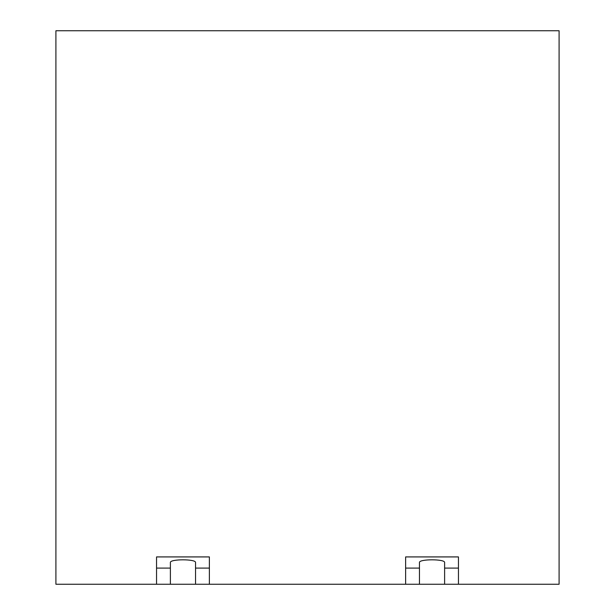 <?xml version="1.0" encoding="UTF-8"?>
<svg xmlns="http://www.w3.org/2000/svg" width="615" height="615" viewBox="0 0 615 615"><rect width="100%" height="100%" fill="white"/><g stroke="black" fill="none" stroke-linecap="round" stroke-linejoin="round"><path stroke-width="0.92" d="M444.614 584.25L419.461 584.25L419.461 562.51C418.853 558.92 445.222 558.92 444.614 562.51L444.614 584.25L458.452 584.25L458.452 556.921L405.623 556.921L405.623 568.099L419.461 568.099M405.623 568.099L405.623 584.25L419.461 584.25M444.614 568.099L458.452 568.099M170.386 584.25L195.539 584.25L195.539 562.51C196.147 558.92 169.778 558.92 170.386 562.51L170.386 584.25L55.911 584.25L55.911 30.75L559.089 30.75L559.089 584.25L458.452 584.25M405.623 584.25L195.539 584.25M170.386 568.099L156.548 568.099L156.548 556.921L209.377 556.921L209.377 584.25M209.377 568.099L195.539 568.099M156.548 584.25L156.548 568.099"/></g></svg>
